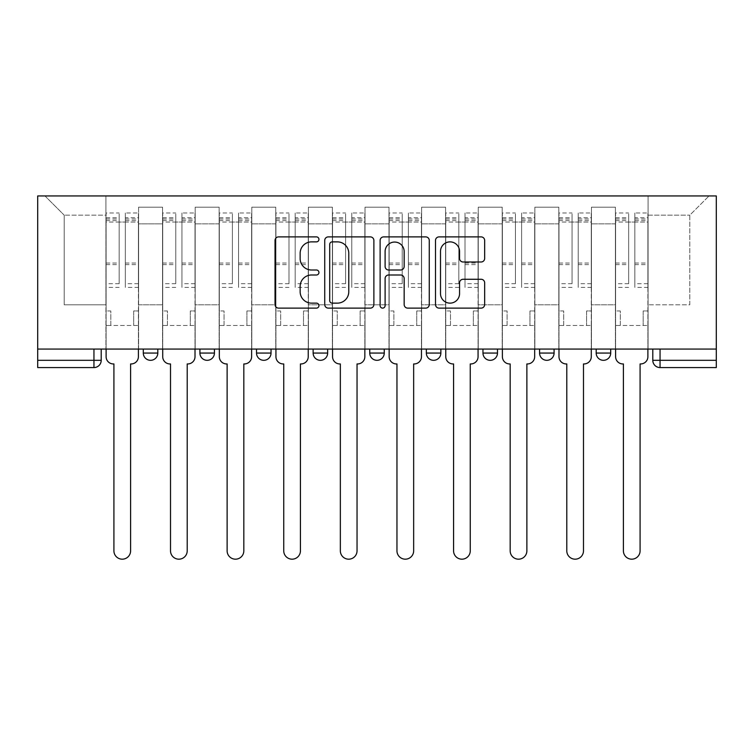 <?xml version="1.0" encoding="UTF-8"?>
<svg xmlns="http://www.w3.org/2000/svg" width="754" height="754" viewBox="0 0 754 754"><rect width="100%" height="100%" fill="white"/><g stroke="black" fill="none" stroke-linecap="round" stroke-linejoin="round"><path stroke-width="0.57" stroke-dasharray="3.77 2.83" d="M318.942 239.376A2.498 2.498 0 0 0 316.444 236.888L278.603 236.888A3.563 3.563 0 0 0 275.04 240.441L275.04 304.559A3.563 3.563 0 0 0 278.603 308.122L316.444 308.122A2.498 2.498 0 0 0 318.942 305.634A2.498 2.498 0 0 0 316.444 303.136L311.553 303.136A11.395 11.395 0 0 1 300.149 291.741L300.149 286.397A11.395 11.395 0 0 1 311.553 274.993L316.444 274.993A2.498 2.498 0 0 0 318.942 272.505A2.498 2.498 0 0 0 316.444 270.007L311.553 270.007A11.395 11.395 0 0 1 300.149 258.613L300.149 253.269A11.395 11.395 0 0 1 311.553 241.874L316.444 241.874A2.498 2.498 0 0 0 318.942 239.376M610.702 349.074L596.188 349.074L610.702 349.074L610.702 353.061A7.257 7.257 0 0 1 603.445 360.318A7.257 7.257 0 0 1 596.188 353.061L610.702 353.061M539.572 349.074L554.086 349.074L539.572 349.074L539.572 353.061A7.257 7.257 0 0 0 546.829 360.318A7.257 7.257 0 0 0 554.086 353.061L539.572 353.061M482.965 349.074L497.48 349.074L482.965 349.074M426.349 349.074L440.864 349.074L426.349 349.074M369.743 349.074L384.257 349.074L369.743 349.074L369.743 353.061L384.257 353.061M327.651 349.074L313.136 349.074L327.651 349.074L327.651 353.061A7.257 7.257 0 0 1 320.393 360.318M256.52 349.074L271.035 349.074L271.035 353.061A7.257 7.257 0 0 1 263.777 360.318A7.257 7.257 0 0 1 256.52 353.061L256.52 349.074L271.035 349.074M199.914 349.074L214.428 349.074L199.914 349.074M143.298 349.074L157.812 349.074L143.298 349.074L143.298 353.061L157.812 353.061M716.3 360.318L716.3 195.936L37.7 195.936L37.7 349.074L716.3 349.074L652.794 349.074L652.794 360.318A7.257 7.257 0 0 0 660.052 367.575L716.3 367.575L716.3 360.318L652.794 360.318M37.7 367.575L93.948 367.575L93.948 360.318L37.7 360.318L37.7 367.575M37.7 349.074L93.948 349.074L37.7 349.074L37.7 360.318M138.585 223.872L138.585 304.804L138.585 223.872L162.534 223.872L162.534 207.18L162.534 304.804L162.534 223.872L138.585 223.872M138.585 349.074L138.585 207.18L162.534 207.18L138.585 207.18L138.585 349.074L138.585 325.483L105.928 325.483L138.585 325.483L138.585 349.074L105.928 349.074L105.928 195.936L648.072 195.936L44.957 195.936L105.928 195.936L105.928 304.804L105.928 215.163L64.194 215.163L105.928 215.163L105.928 195.936L105.928 349.074L105.928 325.483L105.928 349.074L138.585 349.074M162.534 349.074L162.534 207.18L138.585 207.18L162.534 207.18L162.534 349.074L162.534 325.483L195.192 325.483L162.534 325.483L162.534 349.074L195.192 349.074L195.192 207.18L195.192 223.872L195.192 207.18L219.141 207.18L219.141 223.872L219.141 207.18L195.192 207.18L195.192 349.074L195.192 325.483L195.192 349.074L162.534 349.074M195.192 304.804L195.192 223.872L195.192 304.804L219.141 304.804L219.141 223.872L219.141 304.804L195.192 304.804M219.141 349.074L219.141 207.18L195.192 207.18L219.141 207.18L219.141 349.074L219.141 325.483L251.808 325.483L219.141 325.483L219.141 349.074L251.808 349.074L251.808 207.18L251.808 223.872L251.808 207.18L275.757 207.18L275.757 223.872L275.757 207.18L251.808 207.18L251.808 349.074L251.808 325.483L251.808 349.074L219.141 349.074M251.808 304.804L251.808 223.872L251.808 304.804L275.757 304.804L275.757 223.872L275.757 304.804L251.808 304.804M275.757 349.074L275.757 207.18L251.808 207.18L275.757 207.18L275.757 349.074L275.757 325.483L308.414 325.483L275.757 325.483L275.757 349.074L308.414 349.074L308.414 207.18L308.414 223.872L308.414 207.18L332.363 207.18L332.363 223.872L332.363 207.18L308.414 207.18L308.414 349.074L308.414 325.483L308.414 349.074L275.757 349.074M308.414 304.804L308.414 223.872L308.414 304.804L332.363 304.804L332.363 223.872L332.363 304.804L308.414 304.804M332.363 349.074L332.363 207.18L308.414 207.18L332.363 207.18L332.363 349.074L332.363 325.483L365.021 325.483L332.363 325.483L332.363 349.074L365.021 349.074L365.021 207.18L365.021 223.872L365.021 207.18L388.979 207.18L388.979 223.872L388.979 207.18L365.021 207.18L365.021 349.074L365.021 325.483L365.021 349.074L332.363 349.074M365.021 304.804L365.021 223.872L365.021 304.804L388.979 304.804L388.979 223.872L388.979 304.804L365.021 304.804M388.979 349.074L388.979 207.18L365.021 207.18L388.979 207.18L388.979 349.074L388.979 325.483L421.637 325.483L388.979 325.483L388.979 349.074L421.637 349.074L421.637 207.18L421.637 223.872L421.637 207.18L445.586 207.18L445.586 223.872L445.586 207.18L421.637 207.18L421.637 349.074L421.637 325.483L421.637 349.074L388.979 349.074M421.637 304.804L421.637 223.872L421.637 304.804L445.586 304.804L445.586 223.872L445.586 304.804L421.637 304.804M445.586 349.074L445.586 207.18L421.637 207.18L445.586 207.18L445.586 349.074L445.586 325.483L478.243 325.483L445.586 325.483L445.586 349.074L478.243 349.074L478.243 207.18L478.243 223.872L478.243 207.18L502.192 207.18L502.192 223.872L502.192 207.18L478.243 207.18L478.243 349.074L478.243 325.483L478.243 349.074L445.586 349.074M478.243 304.804L478.243 223.872L478.243 304.804L502.192 304.804L502.192 223.872L502.192 304.804L478.243 304.804M502.192 349.074L502.192 207.18L478.243 207.18L502.192 207.18L502.192 349.074L502.192 325.483L534.859 325.483L502.192 325.483L502.192 349.074L534.859 349.074L534.859 207.18L534.859 223.872L534.859 207.18L558.808 207.18L558.808 223.872L558.808 207.18L534.859 207.18L534.859 349.074L534.859 325.483L534.859 349.074L502.192 349.074M534.859 304.804L534.859 223.872L534.859 304.804L558.808 304.804L558.808 223.872L558.808 304.804L534.859 304.804M558.808 349.074L558.808 207.18L534.859 207.18L558.808 207.18L558.808 349.074L558.808 325.483L591.466 325.483L558.808 325.483L558.808 349.074L591.466 349.074L591.466 207.18L591.466 223.872L591.466 207.18L615.415 207.18L615.415 223.872L615.415 207.18L591.466 207.18L591.466 349.074L591.466 325.483L591.466 349.074L558.808 349.074M591.466 304.804L591.466 223.872L591.466 304.804L615.415 304.804L615.415 223.872L615.415 304.804L591.466 304.804M615.415 349.074L615.415 207.18L591.466 207.18L615.415 207.18L615.415 349.074L615.415 325.483L648.072 325.483L615.415 325.483L615.415 349.074L648.072 349.074L648.072 195.936L709.043 195.936L648.072 195.936L648.072 215.163L689.806 215.163L648.072 215.163L648.072 304.804L648.072 195.936L648.072 349.074L615.415 349.074L648.072 349.074L648.072 325.483L648.072 349.074L615.415 349.074M138.585 304.804L162.534 304.804L138.585 304.804M64.194 304.804L64.194 215.163L64.194 304.804L105.928 304.804L64.194 304.804M689.806 304.804L689.806 215.163L709.043 195.936L689.806 215.163L689.806 304.804L648.072 304.804L689.806 304.804M716.3 349.074L652.794 349.074M93.948 349.074L101.206 349.074L93.948 349.074L93.948 360.318L101.206 360.318M440.864 353.061L426.349 353.061A7.257 7.257 0 0 0 433.607 360.318M497.48 353.061L482.965 353.061A7.257 7.257 0 0 0 490.223 360.318M44.957 195.936L64.194 215.163L44.957 195.936M373.88 304.559L373.88 240.441A3.563 3.563 0 0 0 370.318 236.888L328.292 236.888A3.563 3.563 0 0 0 324.729 240.441L324.729 304.559A3.563 3.563 0 0 0 328.292 308.122L370.318 308.122A3.563 3.563 0 0 0 373.88 304.559M332.212 241.874A2.498 2.498 0 0 0 329.715 244.362L329.715 300.639A2.498 2.498 0 0 0 332.212 303.136L337.377 303.136A11.395 11.395 0 0 0 348.772 291.741L348.772 253.269A11.395 11.395 0 0 0 337.377 241.874L332.212 241.874M383.682 236.888L425.708 236.888A3.563 3.563 0 0 1 429.271 240.441L429.271 304.559A3.563 3.563 0 0 1 425.708 308.122L407.726 308.122A3.563 3.563 0 0 1 404.163 304.559L404.163 278.556A3.563 3.563 0 0 0 400.6 274.993L388.668 274.993A3.563 3.563 0 0 0 385.106 278.556L385.106 305.634A2.498 2.498 0 0 1 382.608 308.122A2.498 2.498 0 0 1 380.12 305.634L380.12 240.441A3.563 3.563 0 0 1 383.682 236.888M404.163 251.572A9.529 9.529 0 0 0 394.634 242.053A9.529 9.529 0 0 0 385.106 251.572L385.106 266.445A3.563 3.563 0 0 0 388.668 270.007L400.6 270.007A3.563 3.563 0 0 0 404.163 266.445L404.163 251.572M463.107 261.996L481.099 261.996A3.563 3.563 0 0 0 484.662 258.433L484.662 240.441A3.563 3.563 0 0 0 481.099 236.888L439.064 236.888A3.563 3.563 0 0 0 435.501 240.441L435.501 304.559A3.563 3.563 0 0 0 439.064 308.122L481.099 308.122A3.563 3.563 0 0 0 484.662 304.559L484.662 282.835A3.563 3.563 0 0 0 481.099 279.272L463.107 279.272A3.563 3.563 0 0 0 459.554 282.835L459.554 293.608A9.529 9.529 0 0 1 450.025 303.136A9.529 9.529 0 0 1 440.496 293.608L440.496 251.402A9.529 9.529 0 0 1 450.025 241.874A9.529 9.529 0 0 1 459.554 251.402L459.554 258.433A3.563 3.563 0 0 0 463.107 261.996M131.139 363.946L130.602 363.946L130.602 550.835A8.351 8.351 0 0 1 122.252 559.185A8.351 8.351 0 0 1 113.911 550.835L113.911 363.946L113.364 363.946A7.257 7.257 0 0 1 106.107 356.689L106.107 217.708L106.107 283.683L119.17 283.683L119.17 217.708L119.17 222.062L138.397 222.062L138.397 217.708L138.397 287.378L138.397 212.986L138.397 356.689A7.257 7.257 0 0 1 131.139 363.946M138.397 349.074L138.397 325.483L133.684 325.483L138.397 325.483L138.397 310.968L133.684 310.968L133.684 325.483L133.684 310.968L138.397 310.968L138.397 222.062L125.334 222.062L125.334 217.708L138.397 217.708M106.107 349.074L106.107 310.968L110.819 310.968L110.819 325.483L106.107 325.483L110.819 325.483L110.819 310.968L106.107 310.968L106.107 222.062L125.334 222.062L125.334 212.986L138.397 212.986M138.397 283.683L125.334 283.683L125.334 217.708M125.334 283.683L125.334 287.378L138.397 287.378M125.334 287.378L125.334 212.986M119.17 283.683L119.17 212.986L119.17 222.062L106.107 222.062L106.107 212.986L119.17 212.986M106.107 283.683L106.107 287.378L119.17 287.378M106.107 287.378L106.107 212.986M187.755 363.946L187.209 363.946L187.209 550.835A8.351 8.351 0 0 1 178.868 559.185A8.351 8.351 0 0 1 170.517 550.835L170.517 363.946L169.97 363.946A7.257 7.257 0 0 1 162.713 356.689L162.713 217.708L162.713 283.683L175.776 283.683L175.776 217.708L175.776 222.062L195.013 222.062L195.013 217.708L195.013 287.378L195.013 212.986L195.013 356.689A7.257 7.257 0 0 1 187.755 363.946M195.013 349.074L195.013 325.483L190.291 325.483L195.013 325.483L195.013 310.968L190.291 310.968L190.291 325.483L190.291 310.968L195.013 310.968L195.013 222.062L181.95 222.062L181.95 217.708L195.013 217.708M162.713 349.074L162.713 310.968L167.435 310.968L167.435 325.483L162.713 325.483L167.435 325.483L167.435 310.968L162.713 310.968L162.713 222.062L181.95 222.062L181.95 212.986L195.013 212.986M195.013 283.683L181.95 283.683L181.95 217.708M181.95 283.683L181.95 287.378L195.013 287.378M181.95 287.378L181.95 212.986M175.776 283.683L175.776 212.986L175.776 222.062L162.713 222.062L162.713 212.986L175.776 212.986M162.713 283.683L162.713 287.378L175.776 287.378M162.713 287.378L162.713 212.986M244.362 363.946L243.825 363.946L243.825 550.835A8.351 8.351 0 0 1 235.474 559.185A8.351 8.351 0 0 1 227.124 550.835L227.124 363.946L226.586 363.946A7.257 7.257 0 0 1 219.329 356.689L219.329 217.708L219.329 283.683L232.392 283.683L232.392 217.708L232.392 222.062L251.619 222.062L251.619 217.708L251.619 287.378L251.619 212.986L251.619 356.689A7.257 7.257 0 0 1 244.362 363.946M251.619 349.074L251.619 325.483L246.907 325.483L251.619 325.483L251.619 310.968L246.907 310.968L246.907 325.483L246.907 310.968L251.619 310.968L251.619 222.062L238.556 222.062L238.556 217.708L251.619 217.708M219.329 349.074L219.329 310.968L224.042 310.968L224.042 325.483L219.329 325.483L224.042 325.483L224.042 310.968L219.329 310.968L219.329 222.062L238.556 222.062L238.556 212.986L251.619 212.986M251.619 283.683L238.556 283.683L238.556 217.708M238.556 283.683L238.556 287.378L251.619 287.378M238.556 287.378L238.556 212.986M232.392 283.683L232.392 212.986L232.392 222.062L219.329 222.062L219.329 212.986L232.392 212.986M219.329 283.683L219.329 287.378L232.392 287.378M219.329 287.378L219.329 212.986M300.978 363.946L300.431 363.946L300.431 550.835A8.351 8.351 0 0 1 292.081 559.185A8.351 8.351 0 0 1 283.74 550.835L283.74 363.946L283.193 363.946A7.257 7.257 0 0 1 275.936 356.689L275.936 217.708L275.936 283.683L288.999 283.683L288.999 217.708L288.999 222.062L308.235 222.062L308.235 217.708L308.235 287.378L308.235 212.986L308.235 356.689A7.257 7.257 0 0 1 300.978 363.946M308.235 349.074L308.235 325.483L303.513 325.483L308.235 325.483L308.235 310.968L303.513 310.968L303.513 325.483L303.513 310.968L308.235 310.968L308.235 222.062L295.172 222.062L295.172 217.708L308.235 217.708M275.936 349.074L275.936 310.968L280.658 310.968L280.658 325.483L275.936 325.483L280.658 325.483L280.658 310.968L275.936 310.968L275.936 222.062L295.172 222.062L295.172 212.986L308.235 212.986M308.235 283.683L295.172 283.683L295.172 217.708M295.172 283.683L295.172 287.378L308.235 287.378M295.172 287.378L295.172 212.986M288.999 283.683L288.999 212.986L288.999 222.062L275.936 222.062L275.936 212.986L288.999 212.986M275.936 283.683L275.936 287.378L288.999 287.378M275.936 287.378L275.936 212.986M357.584 363.946L357.038 363.946L357.038 550.835A8.351 8.351 0 0 1 348.697 559.185A8.351 8.351 0 0 1 340.346 550.835L340.346 363.946L339.8 363.946A7.257 7.257 0 0 1 332.542 356.689L332.542 217.708L332.542 283.683L345.615 283.683L345.615 217.708L345.615 222.062L364.842 222.062L364.842 217.708L364.842 287.378L364.842 212.986L364.842 356.689A7.257 7.257 0 0 1 357.584 363.946M364.842 349.074L364.842 325.483L360.129 325.483L364.842 325.483L364.842 310.968L360.129 310.968L360.129 325.483L360.129 310.968L364.842 310.968L364.842 222.062L351.779 222.062L351.779 217.708L364.842 217.708M332.542 349.074L332.542 310.968L337.264 310.968L337.264 325.483L332.542 325.483L337.264 325.483L337.264 310.968L332.542 310.968L332.542 222.062L351.779 222.062L351.779 212.986L364.842 212.986M364.842 283.683L351.779 283.683L351.779 217.708M351.779 283.683L351.779 287.378L364.842 287.378M351.779 287.378L351.779 212.986M345.615 283.683L345.615 212.986L345.615 222.062L332.542 222.062L332.542 212.986L345.615 212.986M332.542 283.683L332.542 287.378L345.615 287.378M332.542 287.378L332.542 212.986M414.2 363.946L413.654 363.946L413.654 550.835A8.351 8.351 0 0 1 405.303 559.185A8.351 8.351 0 0 1 396.962 550.835L396.962 363.946L396.416 363.946A7.257 7.257 0 0 1 389.158 356.689L389.158 217.708L389.158 283.683L402.221 283.683L402.221 217.708L402.221 222.062L421.458 222.062L421.458 217.708L421.458 287.378L421.458 212.986L421.458 356.689A7.257 7.257 0 0 1 414.2 363.946M421.458 349.074L421.458 325.483L416.736 325.483L421.458 325.483L421.458 310.968L416.736 310.968L416.736 325.483L416.736 310.968L421.458 310.968L421.458 222.062L408.385 222.062L408.385 217.708L421.458 217.708M389.158 349.074L389.158 310.968L393.871 310.968L393.871 325.483L389.158 325.483L393.871 325.483L393.871 310.968L389.158 310.968L389.158 222.062L408.385 222.062L408.385 212.986L421.458 212.986M421.458 283.683L408.385 283.683L408.385 217.708M408.385 283.683L408.385 287.378L421.458 287.378M408.385 287.378L408.385 212.986M402.221 283.683L402.221 212.986L402.221 222.062L389.158 222.062L389.158 212.986L402.221 212.986M389.158 283.683L389.158 287.378L402.221 287.378M389.158 287.378L389.158 212.986M470.807 363.946L470.26 363.946L470.26 550.835A8.351 8.351 0 0 1 461.919 559.185A8.351 8.351 0 0 1 453.569 550.835L453.569 363.946L453.022 363.946A7.257 7.257 0 0 1 445.765 356.689L445.765 217.708L445.765 283.683L458.828 283.683L458.828 217.708L458.828 222.062L478.064 222.062L478.064 217.708L478.064 287.378L478.064 212.986L478.064 356.689A7.257 7.257 0 0 1 470.807 363.946M478.064 349.074L478.064 325.483L473.342 325.483L478.064 325.483L478.064 310.968L473.342 310.968L473.342 325.483L473.342 310.968L478.064 310.968L478.064 222.062L465.001 222.062L465.001 217.708L478.064 217.708M445.765 349.074L445.765 310.968L450.487 310.968L450.487 325.483L445.765 325.483L450.487 325.483L450.487 310.968L445.765 310.968L445.765 222.062L465.001 222.062L465.001 212.986L478.064 212.986M478.064 283.683L465.001 283.683L465.001 217.708M465.001 283.683L465.001 287.378L478.064 287.378M465.001 287.378L465.001 212.986M458.828 283.683L458.828 212.986L458.828 222.062L445.765 222.062L445.765 212.986L458.828 212.986M445.765 283.683L445.765 287.378L458.828 287.378M445.765 287.378L445.765 212.986M527.414 363.946L526.876 363.946L526.876 550.835A8.351 8.351 0 0 1 518.526 559.185A8.351 8.351 0 0 1 510.175 550.835L510.175 363.946L509.638 363.946A7.257 7.257 0 0 1 502.381 356.689L502.381 217.708L502.381 283.683L515.444 283.683L515.444 217.708L515.444 222.062L534.671 222.062L534.671 217.708L534.671 287.378L534.671 212.986L534.671 356.689A7.257 7.257 0 0 1 527.414 363.946M534.671 349.074L534.671 325.483L529.958 325.483L534.671 325.483L534.671 310.968L529.958 310.968L529.958 325.483L529.958 310.968L534.671 310.968L534.671 222.062L521.608 222.062L521.608 217.708L534.671 217.708M502.381 349.074L502.381 310.968L507.093 310.968L507.093 325.483L502.381 325.483L507.093 325.483L507.093 310.968L502.381 310.968L502.381 222.062L521.608 222.062L521.608 212.986L534.671 212.986M534.671 283.683L521.608 283.683L521.608 217.708M521.608 283.683L521.608 287.378L534.671 287.378M521.608 287.378L521.608 212.986M515.444 283.683L515.444 212.986L515.444 222.062L502.381 222.062L502.381 212.986L515.444 212.986M502.381 283.683L502.381 287.378L515.444 287.378M502.381 287.378L502.381 212.986M584.03 363.946L583.483 363.946L583.483 550.835A8.351 8.351 0 0 1 575.132 559.185A8.351 8.351 0 0 1 566.791 550.835L566.791 363.946L566.245 363.946A7.257 7.257 0 0 1 558.987 356.689L558.987 217.708L558.987 283.683L572.05 283.683L572.05 217.708L572.05 222.062L591.287 222.062L591.287 217.708L591.287 287.378L591.287 212.986L591.287 356.689A7.257 7.257 0 0 1 584.03 363.946M591.287 349.074L591.287 325.483L586.565 325.483L591.287 325.483L591.287 310.968L586.565 310.968L586.565 325.483L586.565 310.968L591.287 310.968L591.287 222.062L578.224 222.062L578.224 217.708L591.287 217.708M558.987 349.074L558.987 310.968L563.709 310.968L563.709 325.483L558.987 325.483L563.709 325.483L563.709 310.968L558.987 310.968L558.987 222.062L578.224 222.062L578.224 212.986L591.287 212.986M591.287 283.683L578.224 283.683L578.224 217.708M578.224 283.683L578.224 287.378L591.287 287.378M578.224 287.378L578.224 212.986M572.05 283.683L572.05 212.986L572.05 222.062L558.987 222.062L558.987 212.986L572.05 212.986M558.987 283.683L558.987 287.378L572.05 287.378M558.987 287.378L558.987 212.986M640.636 363.946L640.089 363.946L640.089 550.835A8.351 8.351 0 0 1 631.748 559.185A8.351 8.351 0 0 1 623.398 550.835L623.398 363.946L622.861 363.946A7.257 7.257 0 0 1 615.603 356.689L615.603 217.708L615.603 283.683L628.666 283.683L628.666 217.708L628.666 222.062L647.893 222.062L647.893 217.708L647.893 287.378L647.893 212.986L647.893 356.689A7.257 7.257 0 0 1 640.636 363.946M647.893 349.074L647.893 325.483L643.181 325.483L647.893 325.483L647.893 310.968L643.181 310.968L643.181 325.483L643.181 310.968L647.893 310.968L647.893 222.062L634.83 222.062L634.83 217.708L647.893 217.708M615.603 349.074L615.603 310.968L620.316 310.968L620.316 325.483L615.603 325.483L620.316 325.483L620.316 310.968L615.603 310.968L615.603 222.062L634.83 222.062L634.83 212.986L647.893 212.986M647.893 283.683L634.83 283.683L634.83 217.708M634.83 283.683L634.83 287.378L647.893 287.378M634.83 287.378L634.83 212.986M628.666 283.683L628.666 212.986L628.666 222.062L615.603 222.062L615.603 212.986L628.666 212.986M615.603 283.683L615.603 287.378L628.666 287.378M615.603 287.378L615.603 212.986M327.651 353.061L313.136 353.061M271.035 353.061L256.52 353.061M214.428 353.061L199.914 353.061M615.415 223.872L591.466 223.872L615.415 223.872M558.808 223.872L534.859 223.872L558.808 223.872M502.192 223.872L478.243 223.872L502.192 223.872M445.586 223.872L421.637 223.872L445.586 223.872M388.979 223.872L365.021 223.872L388.979 223.872M332.363 223.872L308.414 223.872L332.363 223.872M275.757 223.872L251.808 223.872L275.757 223.872M219.141 223.872L195.192 223.872L219.141 223.872M660.052 349.074L660.052 367.575M125.334 220.611L138.397 220.611M125.334 264.626L138.397 264.626M125.334 263.052L138.397 263.052M125.334 219.028L138.397 219.028M106.107 220.611L119.17 220.611M106.107 264.626L119.17 264.626M106.107 263.052L119.17 263.052M106.107 219.028L119.17 219.028M181.95 220.611L195.013 220.611M181.95 264.626L195.013 264.626M181.95 263.052L195.013 263.052M181.95 219.028L195.013 219.028M162.713 220.611L175.776 220.611M162.713 264.626L175.776 264.626M162.713 263.052L175.776 263.052M162.713 219.028L175.776 219.028M238.556 220.611L251.619 220.611M238.556 264.626L251.619 264.626M238.556 263.052L251.619 263.052M238.556 219.028L251.619 219.028M219.329 220.611L232.392 220.611M219.329 264.626L232.392 264.626M219.329 263.052L232.392 263.052M219.329 219.028L232.392 219.028M295.172 220.611L308.235 220.611M295.172 264.626L308.235 264.626M295.172 263.052L308.235 263.052M295.172 219.028L308.235 219.028M275.936 220.611L288.999 220.611M275.936 264.626L288.999 264.626M275.936 263.052L288.999 263.052M275.936 219.028L288.999 219.028M351.779 220.611L364.842 220.611M351.779 264.626L364.842 264.626M351.779 263.052L364.842 263.052M351.779 219.028L364.842 219.028M332.542 220.611L345.615 220.611M332.542 264.626L345.615 264.626M332.542 263.052L345.615 263.052M332.542 219.028L345.615 219.028M408.385 220.611L421.458 220.611M408.385 264.626L421.458 264.626M408.385 263.052L421.458 263.052M408.385 219.028L421.458 219.028M389.158 220.611L402.221 220.611M389.158 264.626L402.221 264.626M389.158 263.052L402.221 263.052M389.158 219.028L402.221 219.028M465.001 220.611L478.064 220.611M465.001 264.626L478.064 264.626M465.001 263.052L478.064 263.052M465.001 219.028L478.064 219.028M445.765 220.611L458.828 220.611M445.765 264.626L458.828 264.626M445.765 263.052L458.828 263.052M445.765 219.028L458.828 219.028M521.608 220.611L534.671 220.611M521.608 264.626L534.671 264.626M521.608 263.052L534.671 263.052M521.608 219.028L534.671 219.028M502.381 220.611L515.444 220.611M502.381 264.626L515.444 264.626M502.381 263.052L515.444 263.052M502.381 219.028L515.444 219.028M578.224 220.611L591.287 220.611M578.224 264.626L591.287 264.626M578.224 263.052L591.287 263.052M578.224 219.028L591.287 219.028M558.987 220.611L572.05 220.611M558.987 264.626L572.05 264.626M558.987 263.052L572.05 263.052M558.987 219.028L572.05 219.028M634.83 220.611L647.893 220.611M634.83 264.626L647.893 264.626M634.83 263.052L647.893 263.052M634.83 219.028L647.893 219.028M615.603 220.611L628.666 220.611M615.603 264.626L628.666 264.626M615.603 263.052L628.666 263.052M615.603 219.028L628.666 219.028M106.107 217.708L119.17 217.708M162.713 217.708L175.776 217.708M219.329 217.708L232.392 217.708M275.936 217.708L288.999 217.708M332.542 217.708L345.615 217.708M389.158 217.708L402.221 217.708M445.765 217.708L458.828 217.708M502.381 217.708L515.444 217.708M558.987 217.708L572.05 217.708M615.603 217.708L628.666 217.708"/><path stroke-width="1.13" d="M318.942 239.376A2.498 2.498 0 0 0 316.444 236.888L278.603 236.888A3.563 3.563 0 0 0 275.04 240.441L275.04 304.559A3.563 3.563 0 0 0 278.603 308.122L316.444 308.122A2.498 2.498 0 0 0 318.942 305.634A2.498 2.498 0 0 0 316.444 303.136L311.553 303.136A11.395 11.395 0 0 1 300.149 291.741L300.149 286.397A11.395 11.395 0 0 1 311.553 274.993L316.444 274.993A2.498 2.498 0 0 0 318.942 272.505A2.498 2.498 0 0 0 316.444 270.007L311.553 270.007A11.395 11.395 0 0 1 300.149 258.613L300.149 253.269A11.395 11.395 0 0 1 311.553 241.874L316.444 241.874A2.498 2.498 0 0 0 318.942 239.376M596.188 349.074L596.188 353.061L610.702 353.061A7.257 7.257 0 0 1 603.445 360.318A7.257 7.257 0 0 1 596.188 353.061L596.188 349.074M482.965 349.074L482.965 353.061L497.48 353.061A7.257 7.257 0 0 1 490.223 360.318A7.257 7.257 0 0 1 482.965 353.061L482.965 349.074M426.349 349.074L426.349 353.061L440.864 353.061A7.257 7.257 0 0 1 433.607 360.318A7.257 7.257 0 0 1 426.349 353.061L426.349 349.074M313.136 353.061L313.136 349.074L313.136 353.061A7.257 7.257 0 0 0 320.393 360.318A7.257 7.257 0 0 1 313.136 353.061L327.651 353.061A7.257 7.257 0 0 1 320.393 360.318M199.914 353.061L199.914 349.074L199.914 353.061A7.257 7.257 0 0 0 207.171 360.318A7.257 7.257 0 0 1 199.914 353.061L214.428 353.061A7.257 7.257 0 0 1 207.171 360.318A7.257 7.257 0 0 0 214.428 353.061L214.428 349.074L214.428 353.061M481.099 261.996A3.563 3.563 0 0 0 484.662 258.433L484.662 240.441A3.563 3.563 0 0 0 481.099 236.888L439.064 236.888A3.563 3.563 0 0 0 435.501 240.441L435.501 304.559A3.563 3.563 0 0 0 439.064 308.122L481.099 308.122A3.563 3.563 0 0 0 484.662 304.559L484.662 282.835A3.563 3.563 0 0 0 481.099 279.272L463.107 279.272A3.563 3.563 0 0 0 459.554 282.835L459.554 293.608A9.529 9.529 0 0 1 450.025 303.136A9.529 9.529 0 0 1 440.496 293.608L440.496 251.402A9.529 9.529 0 0 1 450.025 241.874A9.529 9.529 0 0 1 459.554 251.402L459.554 258.433A3.563 3.563 0 0 0 463.107 261.996L481.099 261.996M716.3 349.074L37.7 349.074L37.7 195.936L716.3 195.936L716.3 367.575L660.052 367.575A7.257 7.257 0 0 1 652.794 360.318L716.3 360.318M373.88 240.441A3.563 3.563 0 0 0 370.318 236.888L328.292 236.888A3.563 3.563 0 0 0 324.729 240.441L324.729 304.559A3.563 3.563 0 0 0 328.292 308.122L370.318 308.122A3.563 3.563 0 0 0 373.88 304.559L373.88 240.441M383.682 236.888L425.708 236.888A3.563 3.563 0 0 1 429.271 240.441L429.271 304.559A3.563 3.563 0 0 1 425.708 308.122L407.726 308.122A3.563 3.563 0 0 1 404.163 304.559L404.163 278.556A3.563 3.563 0 0 0 400.6 274.993L388.668 274.993A3.563 3.563 0 0 0 385.106 278.556L385.106 305.634A2.498 2.498 0 0 1 382.608 308.122A2.498 2.498 0 0 1 380.12 305.634L380.12 240.441A3.563 3.563 0 0 1 383.682 236.888M652.794 349.074L652.794 360.318M101.206 349.074L101.206 360.318L101.206 349.074M93.948 349.074L93.948 367.575L37.7 367.575L37.7 360.318L101.206 360.318A7.257 7.257 0 0 1 93.948 367.575A7.257 7.257 0 0 0 101.206 360.318M37.7 349.074L37.7 360.318M610.702 349.074L610.702 353.061M554.086 349.074L554.086 353.061A7.257 7.257 0 0 1 546.829 360.318A7.257 7.257 0 0 1 539.572 353.061L554.086 353.061L554.086 349.074M539.572 349.074L539.572 353.061M497.48 353.061L497.48 349.074L497.48 353.061A7.257 7.257 0 0 1 490.223 360.318M440.864 353.061L440.864 349.074L440.864 353.061A7.257 7.257 0 0 1 433.607 360.318M384.257 349.074L384.257 353.061A7.257 7.257 0 0 1 377 360.318A7.257 7.257 0 0 1 369.743 353.061A7.257 7.257 0 0 0 377 360.318A7.257 7.257 0 0 0 384.257 353.061L384.257 349.074M369.743 349.074L369.743 353.061L384.257 353.061M327.651 349.074L327.651 353.061M271.035 349.074L271.035 353.061A7.257 7.257 0 0 1 263.777 360.318A7.257 7.257 0 0 1 256.52 353.061L271.035 353.061M256.52 349.074L256.52 353.061M157.812 349.074L157.812 353.061A7.257 7.257 0 0 1 150.555 360.318A7.257 7.257 0 0 1 143.298 353.061A7.257 7.257 0 0 0 150.555 360.318A7.257 7.257 0 0 0 157.812 353.061L157.812 349.074M143.298 349.074L143.298 353.061L157.812 353.061M332.212 241.874A2.498 2.498 0 0 0 329.715 244.362L329.715 300.639A2.498 2.498 0 0 0 332.212 303.136L337.377 303.136A11.395 11.395 0 0 0 348.772 291.741L348.772 253.269A11.395 11.395 0 0 0 337.377 241.874L332.212 241.874M404.163 251.572A9.529 9.529 0 0 0 394.634 242.053A9.529 9.529 0 0 0 385.106 251.572L385.106 266.445A3.563 3.563 0 0 0 388.668 270.007L400.6 270.007A3.563 3.563 0 0 0 404.163 266.445L404.163 251.572M106.107 349.074L106.107 356.689A7.257 7.257 0 0 0 113.364 363.946L113.911 363.946L113.911 550.835A8.351 8.351 0 0 0 122.252 559.185A8.351 8.351 0 0 0 130.602 550.835L130.602 363.946L131.139 363.946A7.257 7.257 0 0 0 138.397 356.689L138.397 349.074M162.713 349.074L162.713 356.689A7.257 7.257 0 0 0 169.97 363.946L170.517 363.946L170.517 550.835A8.351 8.351 0 0 0 178.868 559.185A8.351 8.351 0 0 0 187.209 550.835L187.209 363.946L187.755 363.946A7.257 7.257 0 0 0 195.013 356.689L195.013 349.074M219.329 349.074L219.329 356.689A7.257 7.257 0 0 0 226.586 363.946L227.124 363.946L227.124 550.835A8.351 8.351 0 0 0 235.474 559.185A8.351 8.351 0 0 0 243.825 550.835L243.825 363.946L244.362 363.946A7.257 7.257 0 0 0 251.619 356.689L251.619 349.074M275.936 349.074L275.936 356.689A7.257 7.257 0 0 0 283.193 363.946L283.74 363.946L283.74 550.835A8.351 8.351 0 0 0 292.081 559.185A8.351 8.351 0 0 0 300.431 550.835L300.431 363.946L300.978 363.946A7.257 7.257 0 0 0 308.235 356.689L308.235 349.074M332.542 349.074L332.542 356.689A7.257 7.257 0 0 0 339.8 363.946L340.346 363.946L340.346 550.835A8.351 8.351 0 0 0 348.697 559.185A8.351 8.351 0 0 0 357.038 550.835L357.038 363.946L357.584 363.946A7.257 7.257 0 0 0 364.842 356.689L364.842 349.074M389.158 349.074L389.158 356.689A7.257 7.257 0 0 0 396.416 363.946L396.962 363.946L396.962 550.835A8.351 8.351 0 0 0 405.303 559.185A8.351 8.351 0 0 0 413.654 550.835L413.654 363.946L414.2 363.946A7.257 7.257 0 0 0 421.458 356.689L421.458 349.074M445.765 349.074L445.765 356.689A7.257 7.257 0 0 0 453.022 363.946L453.569 363.946L453.569 550.835A8.351 8.351 0 0 0 461.919 559.185A8.351 8.351 0 0 0 470.26 550.835L470.26 363.946L470.807 363.946A7.257 7.257 0 0 0 478.064 356.689L478.064 349.074M502.381 349.074L502.381 356.689A7.257 7.257 0 0 0 509.638 363.946L510.175 363.946L510.175 550.835A8.351 8.351 0 0 0 518.526 559.185A8.351 8.351 0 0 0 526.876 550.835L526.876 363.946L527.414 363.946A7.257 7.257 0 0 0 534.671 356.689L534.671 349.074M558.987 349.074L558.987 356.689A7.257 7.257 0 0 0 566.245 363.946L566.791 363.946L566.791 550.835A8.351 8.351 0 0 0 575.132 559.185A8.351 8.351 0 0 0 583.483 550.835L583.483 363.946L584.03 363.946A7.257 7.257 0 0 0 591.287 356.689L591.287 349.074M615.603 349.074L615.603 356.689A7.257 7.257 0 0 0 622.861 363.946L623.398 363.946L623.398 550.835A8.351 8.351 0 0 0 631.748 559.185A8.351 8.351 0 0 0 640.089 550.835L640.089 363.946L640.636 363.946A7.257 7.257 0 0 0 647.893 356.689L647.893 349.074M660.052 349.074L660.052 367.575"/></g></svg>
